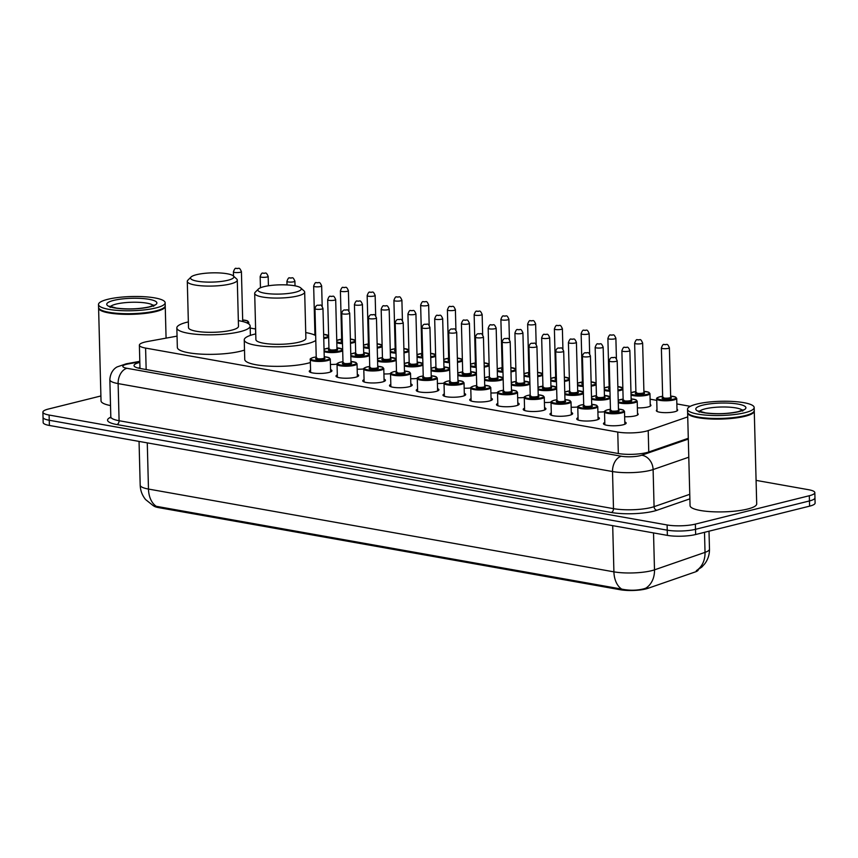 <?xml version="1.0" encoding="UTF-8"?>
<svg xmlns="http://www.w3.org/2000/svg" width="858" height="858" viewBox="0 0 858 858"><rect width="100%" height="100%" fill="white"/><g stroke="black" fill="none" stroke-linecap="round" stroke-linejoin="round"><path stroke-width="1.29" d="M676.994 409.309A10.671 2.274 178.5 0 1 677.681 410.081A10.671 2.274 178.5 0 1 674.742 411.733A10.671 2.274 178.5 0 1 663.084 412.58A10.671 2.274 178.5 0 1 656.349 410.639A10.671 2.274 178.5 0 1 656.992 409.834M650.246 404.558A10.671 2.274 178.5 0 1 650.932 405.33A10.671 2.274 178.5 0 1 647.994 406.982A10.671 2.274 178.5 0 1 637.376 407.872M637.515 413.427A10.671 2.274 178.5 0 1 638.202 414.2A10.671 2.274 178.5 0 1 635.263 415.862A10.671 2.274 178.5 0 1 624.645 416.741M624.785 421.954A11.347 2.413 178.5 0 1 626.168 423.058A11.347 2.413 178.5 0 1 623.037 424.817A11.347 2.413 178.5 0 1 610.639 425.707A11.347 2.413 178.5 0 1 603.474 423.659A11.347 2.413 178.5 0 1 604.793 422.479M598.037 417.202A11.347 2.413 178.5 0 1 599.42 418.307A11.347 2.413 178.5 0 1 596.289 420.066A11.347 2.413 178.5 0 1 583.89 420.956A11.347 2.413 178.5 0 1 576.726 418.897A11.347 2.413 178.5 0 1 578.045 417.717M571.289 412.441A11.347 2.413 178.5 0 1 572.672 413.545A11.347 2.413 178.5 0 1 569.54 415.304A11.347 2.413 178.5 0 1 557.142 416.194A11.347 2.413 178.5 0 1 549.978 414.146A11.347 2.413 178.5 0 1 551.297 412.966M544.54 407.679A11.347 2.413 178.5 0 1 545.924 408.794A11.347 2.413 178.5 0 1 542.792 410.553A11.347 2.413 178.5 0 1 530.394 411.443A11.347 2.413 178.5 0 1 523.23 409.384A11.347 2.413 178.5 0 1 524.549 408.204M517.792 402.928A11.347 2.413 178.5 0 1 519.176 404.032A11.347 2.413 178.5 0 1 516.044 405.791A11.347 2.413 178.5 0 1 503.646 406.681A11.347 2.413 178.5 0 1 496.482 404.633A11.347 2.413 178.5 0 1 497.801 403.453M491.044 398.166A11.347 2.413 178.5 0 1 492.428 399.281A11.347 2.413 178.5 0 1 489.296 401.04A11.347 2.413 178.5 0 1 476.898 401.93A11.347 2.413 178.5 0 1 469.734 399.871A11.347 2.413 178.5 0 1 471.053 398.691M464.307 393.414A11.347 2.413 178.5 0 1 465.68 394.519A11.347 2.413 178.5 0 1 462.548 396.278A11.347 2.413 178.5 0 1 450.15 397.168A11.347 2.413 178.5 0 1 442.996 395.109A11.347 2.413 178.5 0 1 444.305 393.94M437.559 388.653A11.347 2.413 178.5 0 1 438.931 389.757A11.347 2.413 178.5 0 1 435.8 391.516A11.347 2.413 178.5 0 1 423.402 392.406A11.347 2.413 178.5 0 1 416.248 390.358A11.347 2.413 178.5 0 1 417.556 389.178M410.81 383.901A11.347 2.413 178.5 0 1 412.183 385.006A11.347 2.413 178.5 0 1 409.062 386.765A11.347 2.413 178.5 0 1 396.653 387.655A11.347 2.413 178.5 0 1 389.5 385.596A11.347 2.413 178.5 0 1 390.808 384.416M384.062 379.139A11.347 2.413 178.5 0 1 385.435 380.244A11.347 2.413 178.5 0 1 382.314 382.003A11.347 2.413 178.5 0 1 369.905 382.893A11.347 2.413 178.5 0 1 362.752 380.845A11.347 2.413 178.5 0 1 364.06 379.665M357.314 374.378A11.347 2.413 178.5 0 1 358.687 375.493A11.347 2.413 178.5 0 1 355.566 377.252A11.347 2.413 178.5 0 1 343.168 378.142A11.347 2.413 178.5 0 1 336.004 376.083A11.347 2.413 178.5 0 1 337.323 374.903M330.566 369.626A11.347 2.413 178.5 0 1 331.939 370.731A11.347 2.413 178.5 0 1 328.818 372.49A11.347 2.413 178.5 0 1 316.42 373.38A11.347 2.413 178.5 0 1 309.255 371.321A11.347 2.413 178.5 0 1 310.575 370.152M177.048 336.132L147.512 341.516A20.002 4.258 -1.5 0 0 144.895 342.074A20.002 4.258 -1.5 0 0 139.382 345.173A20.002 4.258 -1.5 0 0 145.592 348.08L617.76 432.067A20.002 4.258 -1.5 0 0 648.208 430.577L687.73 416.891M153.539 505.78A17.997 3.84 -1.5 0 0 158.751 507.646L620.313 589.746A17.997 3.84 -1.5 0 0 647.715 588.395L695.248 571.943A17.997 3.84 -1.5 0 0 698.251 569.766M690.293 406.327L676.855 403.936M656.745 400.364L650.107 399.174M255.534 329L250.204 328.046M337.044 364.189A10.671 2.274 178.5 0 1 330.427 364.414M363.792 368.951A10.671 2.274 178.5 0 1 357.175 369.165M390.54 373.702A10.671 2.274 178.5 0 1 383.923 373.927M417.288 378.464A10.671 2.274 178.5 0 1 410.671 378.689M444.036 383.215A10.671 2.274 178.5 0 1 437.419 383.44M470.785 387.977A10.671 2.274 178.5 0 1 464.167 388.202M497.533 392.728A10.671 2.274 178.5 0 1 490.915 392.953M524.281 397.49A10.671 2.274 178.5 0 1 517.664 397.715M551.029 402.252A10.671 2.274 178.5 0 1 544.412 402.466M577.777 407.003A10.671 2.274 178.5 0 1 571.16 407.228M604.525 411.765A10.671 2.274 178.5 0 1 597.908 411.99M156.242 506.306A23.338 15.809 100.1 0 1 148.477 489.06A26.673 5.684 -1.5 0 1 140.197 485.188C140.39 490.594 142.192 495.388 145.603 499.571L153.174 505.619L156.242 506.306L621.664 589.092C629.332 590.679 636.722 590.594 643.843 588.824L645.742 588.202A23.338 18.919 -109.1 0 0 654.493 569.851L705.029 552.37A26.673 5.684 -1.5 0 0 709.48 549.077L709.008 531.199M756.08 480.383L808.611 489.725A20.002 4.258 178.5 0 1 814.832 492.631A20.002 4.258 178.5 0 1 809.319 495.731L695.377 524.109L695.506 529.322A20.002 4.258 178.5 0 1 667.245 530.169L49.249 420.259A20.002 4.258 178.5 0 1 43.039 417.342A20.002 4.258 178.5 0 0 49.249 420.259L667.245 530.169A20.002 4.258 178.5 0 0 695.506 529.322L809.459 500.943L695.506 529.322L695.645 534.523A20.002 4.258 178.5 0 1 667.374 535.381L49.389 425.461A20.002 4.258 178.5 0 1 43.168 422.554L42.9 412.14A20.002 4.258 178.5 0 1 48.413 409.041L100.901 395.967M814.832 492.631L814.961 497.844A20.002 4.258 178.5 0 1 809.459 500.943A20.002 4.258 178.5 0 0 814.961 497.844L815.1 503.056A20.002 4.258 178.5 0 1 809.587 506.156L695.645 534.523M704.504 532.325L705.029 552.37A23.338 18.919 -109.1 0 1 696.331 570.667L701.812 567.084L704.879 563.663C708.032 559.319 709.566 554.461 709.48 549.077M139.833 362.408A20.002 4.258 -1.5 0 0 139.532 362.484A20.002 4.258 -1.5 0 0 134.02 365.583A20.002 4.258 -1.5 0 0 140.24 368.49L618.21 453.507A20.002 4.258 -1.5 0 0 648.648 452.016L688.288 438.299M138.267 368.082A20.002 4.258 178.5 0 1 139.672 367.696A20.002 4.258 178.5 0 1 139.972 367.621M695.377 524.109A20.002 4.258 178.5 0 1 667.106 524.967L49.11 415.047A20.002 4.258 178.5 0 1 42.9 412.14M165.197 306.016A33.333 7.1 178.5 0 1 165.24 306.338A33.333 7.1 178.5 0 1 156.059 311.508A33.333 7.1 178.5 0 1 119.637 314.125A33.333 7.1 178.5 0 1 98.595 308.086A33.333 7.1 178.5 0 1 98.627 307.754M110.521 405.566A33.333 7.1 178.5 0 1 101.029 400.879L98.595 308.086M164.296 307.411A33.001 7.036 178.5 0 1 164.146 307.572A33.001 7.036 178.5 0 1 155.813 311.132A33.001 7.036 178.5 0 1 123.187 313.889A33.001 7.036 178.5 0 1 99.753 309.255A33.001 7.036 178.5 0 1 99.603 309.105M165.154 302.756L165.229 305.684A33.333 7.1 178.5 0 1 164.468 307.25A33.333 7.1 178.5 0 1 156.049 310.853A33.333 7.1 178.5 0 1 123.091 313.631A33.333 7.1 178.5 0 1 99.421 308.955A33.333 7.1 178.5 0 1 98.584 307.432L98.498 304.504A33.333 7.1 178.5 0 1 107.69 299.335A33.333 7.1 178.5 0 1 144.112 296.718A33.333 7.1 178.5 0 1 165.154 302.756A33.333 7.1 178.5 0 1 155.963 307.925A33.333 7.1 178.5 0 1 119.541 310.542A33.333 7.1 178.5 0 1 98.498 304.504M754.225 410.778A33.333 7.1 178.5 0 1 754.268 411.1A33.333 7.1 178.5 0 1 745.087 416.269A33.333 7.1 178.5 0 1 708.665 418.886A33.333 7.1 178.5 0 1 687.623 412.848A33.333 7.1 178.5 0 1 687.644 412.526M754.268 411.1L756.702 503.893A33.333 7.1 178.5 0 1 747.522 509.062A33.333 7.1 178.5 0 1 711.089 511.679A33.333 7.1 178.5 0 1 690.057 505.641L687.623 412.848M753.324 412.183A33.001 7.036 178.5 0 1 753.174 412.344A33.001 7.036 178.5 0 1 744.841 415.905A33.001 7.036 178.5 0 1 712.215 418.65A33.001 7.036 178.5 0 1 688.781 414.028A33.001 7.036 178.5 0 1 688.62 413.878M754.171 407.518L754.257 410.456A33.333 7.1 178.5 0 1 753.496 412.022A33.333 7.1 178.5 0 1 745.066 415.615A33.333 7.1 178.5 0 1 712.119 418.393A33.333 7.1 178.5 0 1 688.448 413.728A33.333 7.1 178.5 0 1 687.601 412.194L687.526 409.266A33.333 7.1 178.5 0 1 696.717 404.097A33.333 7.1 178.5 0 1 733.14 401.48A33.333 7.1 178.5 0 1 754.171 407.518A33.333 7.1 178.5 0 1 744.991 412.687A33.333 7.1 178.5 0 1 708.569 415.304A33.333 7.1 178.5 0 1 687.526 409.266M227.885 280.266A21.665 4.612 178.5 0 1 202.048 281.81A21.665 4.612 178.5 0 1 191.034 277.027A21.665 4.612 178.5 0 1 196.503 274.689A21.665 4.612 178.5 0 1 217.921 272.876A21.665 4.612 178.5 0 1 233.312 275.911A21.665 4.612 178.5 0 1 227.885 280.266M233.312 275.911L236.647 278.936A25 5.33 178.5 0 1 237.28 280.073A25 5.33 178.5 0 1 230.384 283.955A25 5.33 178.5 0 1 203.067 285.918A25 5.33 178.5 0 1 187.291 281.381A25 5.33 178.5 0 1 187.859 280.212L191.034 277.027M187.291 281.381L188.503 327.617A25 5.33 -1.5 0 0 204.279 332.143A25 5.33 -1.5 0 0 231.596 330.18A25 5.33 -1.5 0 0 238.492 326.308L237.28 280.073M238.342 320.602A36.669 7.808 178.5 0 1 250.15 326.008A36.669 7.808 178.5 0 1 240.047 331.692A36.669 7.808 178.5 0 1 199.978 334.566A36.669 7.808 178.5 0 1 176.834 327.928A36.669 7.808 178.5 0 1 186.937 322.243A36.669 7.808 178.5 0 1 188.352 321.911M244.509 350.075A36.669 7.808 178.5 0 1 240.562 351.222A36.669 7.808 178.5 0 1 200.493 354.097A36.669 7.808 178.5 0 1 177.349 347.458L176.834 327.928M295.291 292.256A21.665 4.612 178.5 0 1 269.455 293.801A21.665 4.612 178.5 0 1 258.43 289.007A21.665 4.612 178.5 0 1 263.91 286.669A21.665 4.612 178.5 0 1 285.328 284.867A21.665 4.612 178.5 0 1 300.708 287.902A21.665 4.612 178.5 0 1 295.291 292.256M300.708 287.902L304.043 290.916A25 5.33 178.5 0 1 304.676 292.063A25 5.33 178.5 0 1 297.79 295.935A25 5.33 178.5 0 1 270.474 297.898A25 5.33 178.5 0 1 254.687 293.372A25 5.33 178.5 0 1 255.266 292.192L258.43 289.007M254.687 293.372L255.898 339.607A25 5.33 -1.5 0 0 271.686 344.133A25 5.33 -1.5 0 0 299.002 342.17A25 5.33 -1.5 0 0 305.888 338.299L304.676 292.063M315.798 340.465A36.669 7.808 178.5 0 1 307.454 343.672A36.669 7.808 178.5 0 1 267.385 346.557A36.669 7.808 178.5 0 1 244.24 339.907A36.669 7.808 178.5 0 1 254.343 334.234A36.669 7.808 178.5 0 1 255.748 333.891M310.371 362.548A36.669 7.808 178.5 0 1 307.958 363.213A36.669 7.808 178.5 0 1 267.889 366.087A36.669 7.808 178.5 0 1 244.744 359.448L244.24 339.907M305.738 332.582A36.669 7.808 178.5 0 1 315.669 335.607M647.715 588.395L647.672 586.797M620.313 589.746L620.291 588.781M158.751 507.646L158.73 506.681M146.16 369.551L145.592 348.08M648.766 451.973L648.208 430.577M618.328 453.528L617.76 432.067M621.664 589.092A23.338 15.809 -79.9 0 1 613.91 571.846A26.673 5.684 -1.5 0 0 651.597 570.699A26.673 5.684 -1.5 0 0 654.493 569.851L653.528 532.915M147.276 442.878L148.477 489.06L613.91 571.846L612.698 525.654M667.374 535.381L667.106 524.967M49.389 425.461L49.11 415.047M809.587 506.156L809.319 495.731M139.822 361.808L128.25 363.921A13.331 2.842 -1.5 0 0 126.501 364.285A13.331 2.842 -1.5 0 0 126.973 368.296L621.364 456.231A13.331 2.842 -1.5 0 0 640.207 455.652A13.331 2.842 -1.5 0 0 641.655 455.233L688.309 439.092M688.781 457.207L653.11 469.551A26.673 5.684 178.5 0 1 650.203 470.399A26.673 5.684 178.5 0 1 612.515 471.535L118.125 383.601A26.673 5.684 178.5 0 1 109.845 379.729L110.811 416.849A26.673 5.684 -1.5 0 0 119.09 420.72L613.491 508.655A26.673 5.684 -1.5 0 0 651.179 507.518A26.673 5.684 -1.5 0 0 654.075 506.67L689.757 494.315M689.875 498.852L656.938 510.253A29.998 6.392 178.5 0 1 611.282 512.483L116.881 424.549A3.335 2.263 100.1 0 0 119.09 420.72L118.125 383.601A13.331 9.03 -79.9 0 1 126.973 368.296M656.938 510.253A3.335 2.703 70.9 0 1 654.075 506.67L653.11 469.551A13.331 10.811 -109.1 0 0 641.655 455.233M116.881 424.549A29.998 6.392 178.5 0 1 110.789 417.181M621.364 456.231A13.331 9.03 -79.9 0 0 612.515 471.535L613.491 508.655A3.335 2.263 100.1 0 1 611.282 512.483M128.25 363.921A13.331 7.679 -100.3 0 0 126.201 363.824L139.811 361.336M110.489 306.638A21.74 4.633 178.5 0 1 116.173 304.086A21.74 4.633 178.5 0 1 138.127 302.295A21.74 4.633 178.5 0 1 153.292 305.523M149.989 306.853A25.075 5.341 178.5 0 1 114.554 307.936A25.075 5.341 178.5 0 1 113.674 300.397A25.075 5.341 178.5 0 1 149.11 299.324A25.075 5.341 178.5 0 1 149.989 306.853M699.517 411.4A21.74 4.633 178.5 0 1 705.19 408.848A21.74 4.633 178.5 0 1 727.155 407.057A21.74 4.633 178.5 0 1 742.32 410.285M739.006 411.625A25.075 5.341 178.5 0 1 703.571 412.698A25.075 5.341 178.5 0 1 702.691 405.169A25.075 5.341 178.5 0 1 738.127 404.097A25.075 5.341 178.5 0 1 739.006 411.625M324.227 356.735L329.182 357.722L330.287 359.041A9.996 2.134 178.5 0 1 327.531 360.596A9.996 2.134 178.5 0 1 316.602 361.379A9.996 2.134 178.5 0 1 310.296 359.566L310.628 372.436M316.227 356.96A9.331 1.984 -1.5 0 0 313.513 357.454A9.331 1.984 -1.5 0 0 313.846 360.253A9.331 1.984 -1.5 0 0 327.037 359.856A9.331 1.984 -1.5 0 0 324.227 356.756M324.281 358.043A4.665 0.997 178.5 0 1 323.648 359.255A4.665 0.997 178.5 0 1 317.481 359.523A4.665 0.997 178.5 0 1 316.237 358.258M317.042 358.054L316.259 358.108A4 0.847 -1.5 0 0 318.779 358.837A4 0.847 -1.5 0 0 323.155 358.515A4 0.847 -1.5 0 0 324.26 357.904L324.174 358.076M314.961 308.623C315.572 306.403 316.473 305.255 317.674 305.191C320.656 305.823 320.57 303.089 322.962 308.408A4 0.847 178.5 0 1 321.857 309.03A4 0.847 178.5 0 1 317.481 309.341A4 0.847 178.5 0 1 314.961 308.623L316.259 358.108M319.358 305.341L318.393 305.169L319.358 305.341M350.976 361.497L355.931 362.484L357.035 363.803A9.996 2.134 178.5 0 1 354.279 365.358A9.996 2.134 178.5 0 1 343.35 366.141A9.996 2.134 178.5 0 1 337.044 364.328L337.376 377.188M337.044 364.328C336.411 363.835 337.43 363.127 340.122 362.215L342.975 361.701A9.331 1.984 -1.5 0 0 340.261 362.215A9.331 1.984 -1.5 0 0 340.583 365.015A9.331 1.984 -1.5 0 0 353.775 364.618A9.331 1.984 -1.5 0 0 350.976 361.518M351.029 362.805A4.665 0.997 178.5 0 1 350.396 364.017A4.665 0.997 178.5 0 1 344.219 364.275A4.665 0.997 178.5 0 1 342.986 363.02M343.79 362.805L343.007 362.87A4 0.847 -1.5 0 0 345.527 363.588A4 0.847 -1.5 0 0 349.903 363.277A4 0.847 -1.5 0 0 350.997 362.655L350.922 362.827M341.709 313.374C342.321 311.154 343.221 310.017 344.423 309.952C347.404 310.585 347.318 307.85 349.71 313.17A4 0.847 178.5 0 1 348.605 313.792A4 0.847 178.5 0 1 344.23 314.103A4 0.847 178.5 0 1 341.709 313.374L343.007 362.87M346.106 310.103L345.141 309.931L346.106 310.103M363.792 369.079C363.159 368.586 364.178 367.889 366.87 366.977L369.723 366.463A9.331 1.984 -1.5 0 0 367.01 366.967A9.331 1.984 -1.5 0 0 367.331 369.777A9.331 1.984 -1.5 0 0 380.523 369.369A9.331 1.984 -1.5 0 0 377.724 366.269L382.679 367.235L383.783 368.565A9.996 2.134 178.5 0 1 381.027 370.109A9.996 2.134 178.5 0 1 370.098 370.892A9.996 2.134 178.5 0 1 363.792 369.079L364.124 381.949M377.777 367.567A4.665 0.997 178.5 0 1 377.145 368.768A4.665 0.997 178.5 0 1 370.967 369.037A4.665 0.997 178.5 0 1 369.734 367.771M370.527 367.567L369.755 367.621A4 0.847 -1.5 0 0 372.275 368.35A4 0.847 -1.5 0 0 376.651 368.039A4 0.847 -1.5 0 0 377.745 367.417L377.67 367.589M368.457 318.136C369.069 315.916 369.97 314.768 371.171 314.714C374.152 315.336 374.056 312.612 376.458 317.921A4 0.847 178.5 0 1 375.354 318.543A4 0.847 178.5 0 1 370.978 318.865A4 0.847 178.5 0 1 368.457 318.136L369.755 367.621M372.855 314.865L371.889 314.693L372.855 314.865M396.471 371.235A9.331 1.984 -1.5 0 0 393.758 371.729A9.331 1.984 -1.5 0 0 394.079 374.528A9.331 1.984 -1.5 0 0 407.271 374.131A9.331 1.984 -1.5 0 0 404.472 371.031L409.427 371.997L410.532 373.316A9.996 2.134 178.5 0 1 407.775 374.871A9.996 2.134 178.5 0 1 396.846 375.654A9.996 2.134 178.5 0 1 390.54 373.841L390.873 386.701M404.526 372.318A4.665 0.997 178.5 0 1 403.893 373.53A4.665 0.997 178.5 0 1 397.715 373.798A4.665 0.997 178.5 0 1 396.482 372.533M397.275 372.318L396.503 372.383A4 0.847 -1.5 0 0 399.024 373.101A4 0.847 -1.5 0 0 403.399 372.79A4 0.847 -1.5 0 0 404.493 372.168L404.418 372.351M395.206 322.898C395.817 320.667 396.718 319.53 397.919 319.466C400.901 320.098 400.804 317.363 403.206 322.683A4 0.847 178.5 0 1 402.102 323.305A4 0.847 178.5 0 1 397.726 323.616A4 0.847 178.5 0 1 395.206 322.898L396.503 372.383M399.603 319.616L398.638 319.444L399.603 319.616M431.209 375.772L436.175 376.759L437.28 378.078A9.996 2.134 178.5 0 1 434.523 379.622A9.996 2.134 178.5 0 1 423.595 380.405A9.996 2.134 178.5 0 1 417.288 378.603L417.621 391.462M423.219 375.997A9.331 1.984 -1.5 0 0 420.506 376.48A9.331 1.984 -1.5 0 0 420.828 379.29A9.331 1.984 -1.5 0 0 434.019 378.893A9.331 1.984 -1.5 0 0 431.22 375.783M431.274 377.08A4.665 0.997 178.5 0 1 430.641 378.292A4.665 0.997 178.5 0 1 424.463 378.55A4.665 0.997 178.5 0 1 423.23 377.284M424.024 377.08L423.251 377.145A4 0.847 -1.5 0 0 425.772 377.863A4 0.847 -1.5 0 0 430.148 377.552A4 0.847 -1.5 0 0 431.242 376.93L431.166 377.102M421.954 327.649C422.565 325.429 423.466 324.281 424.667 324.227C427.649 324.85 427.552 322.125 429.944 327.445A4 0.847 178.5 0 1 428.85 328.056A4 0.847 178.5 0 1 424.474 328.378A4 0.847 178.5 0 1 421.954 327.649L423.251 377.145M426.351 324.378L425.386 324.206L426.351 324.378M444.026 383.354C443.393 382.861 444.423 382.153 447.104 381.242L449.967 380.738A9.331 1.984 -1.5 0 0 447.254 381.242A9.331 1.984 -1.5 0 0 447.576 384.041A9.331 1.984 -1.5 0 0 460.767 383.644A9.331 1.984 -1.5 0 0 457.957 380.544L462.923 381.51L464.028 382.829A9.996 2.134 178.5 0 1 461.272 384.384A9.996 2.134 178.5 0 1 450.343 385.167A9.996 2.134 178.5 0 1 444.026 383.354L444.369 396.224M458.022 381.831A4.665 0.997 178.5 0 1 457.389 383.043A4.665 0.997 178.5 0 1 451.211 383.311A4.665 0.997 178.5 0 1 449.978 382.046M450.772 381.842L450 381.896A4 0.847 -1.5 0 0 452.52 382.625A4 0.847 -1.5 0 0 456.896 382.303A4 0.847 -1.5 0 0 457.99 381.692L457.915 381.864M448.702 332.411C449.313 330.18 450.214 329.043 451.405 328.979C454.397 329.611 454.3 326.877 456.692 332.196A4 0.847 178.5 0 1 455.598 332.818A4 0.847 178.5 0 1 451.222 333.129A4 0.847 178.5 0 1 448.702 332.411L450 381.896M453.099 329.129L452.134 328.957L453.099 329.129M470.774 388.116C470.141 387.623 471.171 386.915 473.852 386.003L476.716 385.489A9.331 1.984 -1.5 0 0 474.002 386.003A9.331 1.984 -1.5 0 0 474.324 388.803A9.331 1.984 -1.5 0 0 487.516 388.406A9.331 1.984 -1.5 0 0 484.706 385.296L489.671 386.272L490.776 387.591A9.996 2.134 178.5 0 1 488.02 389.135A9.996 2.134 178.5 0 1 477.091 389.929A9.996 2.134 178.5 0 1 470.774 388.116L471.117 400.976M484.77 386.593A4.665 0.997 178.5 0 1 484.137 387.805A4.665 0.997 178.5 0 1 477.96 388.063A4.665 0.997 178.5 0 1 476.726 386.808M477.52 386.593L476.748 386.658A4 0.847 -1.5 0 0 479.268 387.376A4 0.847 -1.5 0 0 483.633 387.065A4 0.847 -1.5 0 0 484.738 386.443L484.663 386.615M475.45 337.162C476.061 334.942 476.962 333.805 478.153 333.741C481.145 334.363 481.048 331.638 483.44 336.958A4 0.847 178.5 0 1 482.346 337.58A4 0.847 178.5 0 1 477.97 337.891A4 0.847 178.5 0 1 475.45 337.162L476.748 386.658M479.847 333.891L478.882 333.719L479.847 333.891M511.454 390.036L516.419 391.023L517.524 392.353A9.996 2.134 178.5 0 1 514.768 393.897A9.996 2.134 178.5 0 1 503.839 394.68A9.996 2.134 178.5 0 1 497.522 392.867L497.865 405.737M503.464 390.272A9.331 1.984 -1.5 0 0 500.75 390.755A9.331 1.984 -1.5 0 0 501.072 393.565A9.331 1.984 -1.5 0 0 514.264 393.157A9.331 1.984 -1.5 0 0 511.454 390.058M511.518 391.345A4.665 0.997 178.5 0 1 510.885 392.556A4.665 0.997 178.5 0 1 504.708 392.825A4.665 0.997 178.5 0 1 503.464 391.559M504.268 391.355L503.485 391.409A4 0.847 -1.5 0 0 506.016 392.138A4 0.847 -1.5 0 0 510.381 391.827A4 0.847 -1.5 0 0 511.486 391.205L511.411 391.377M502.198 341.924C502.809 339.704 503.71 338.556 504.901 338.492C507.893 339.125 507.797 336.39 510.188 341.709A4 0.847 178.5 0 1 509.094 342.331A4 0.847 178.5 0 1 504.719 342.642A4 0.847 178.5 0 1 502.198 341.924L503.485 391.409M506.595 338.653L505.619 338.481L506.595 338.653M538.202 394.798L543.168 395.785L544.272 397.104A9.996 2.134 178.5 0 1 541.516 398.659A9.996 2.134 178.5 0 1 530.587 399.442A9.996 2.134 178.5 0 1 524.27 397.629L524.613 410.489M524.27 397.629C523.637 397.136 524.667 396.428 527.348 395.517L530.212 395.002A9.331 1.984 -1.5 0 0 527.498 395.517A9.331 1.984 -1.5 0 0 527.82 398.316A9.331 1.984 -1.5 0 0 541.012 397.919A9.331 1.984 -1.5 0 0 538.202 394.819M538.266 396.106A4.665 0.997 178.5 0 1 537.634 397.318A4.665 0.997 178.5 0 1 531.456 397.586A4.665 0.997 178.5 0 1 530.212 396.321M531.016 396.106L530.233 396.171A4 0.847 -1.5 0 0 532.764 396.889A4 0.847 -1.5 0 0 537.129 396.578A4 0.847 -1.5 0 0 538.234 395.956L538.159 396.128M528.946 346.675C529.558 344.455 530.459 343.318 531.649 343.254C534.641 343.886 534.545 341.152 536.936 346.471A4 0.847 178.5 0 1 535.842 347.093A4 0.847 178.5 0 1 531.467 347.404A4 0.847 178.5 0 1 528.946 346.675L530.233 396.171M533.333 343.404L532.368 343.232L533.333 343.404M551.018 402.381C550.386 401.887 551.415 401.19 554.096 400.278L556.949 399.764A9.331 1.984 -1.5 0 0 554.247 400.268A9.331 1.984 -1.5 0 0 554.568 403.078A9.331 1.984 -1.5 0 0 567.76 402.67A9.331 1.984 -1.5 0 0 564.95 399.571L569.916 400.536L571.01 401.866A9.996 2.134 178.5 0 1 568.264 403.41A9.996 2.134 178.5 0 1 557.335 404.193A9.996 2.134 178.5 0 1 551.018 402.381L551.362 415.251M565.014 400.868A4.665 0.997 178.5 0 1 564.382 402.07A4.665 0.997 178.5 0 1 558.204 402.338A4.665 0.997 178.5 0 1 556.96 401.072M557.764 400.868L556.981 400.922A4 0.847 -1.5 0 0 559.513 401.651A4 0.847 -1.5 0 0 563.878 401.34A4 0.847 -1.5 0 0 564.982 400.718L564.907 400.89M555.684 351.437C556.295 349.217 557.207 348.069 558.397 348.016C561.389 348.638 561.293 345.913 563.685 351.222A4 0.847 178.5 0 1 562.58 351.844A4 0.847 178.5 0 1 558.215 352.166A4 0.847 178.5 0 1 555.684 351.437L556.981 400.922M560.081 348.166L559.116 347.994L560.081 348.166M577.766 407.142C577.134 406.649 578.163 405.941 580.845 405.03L583.697 404.526A9.331 1.984 -1.5 0 0 580.984 405.03A9.331 1.984 -1.5 0 0 581.316 407.829A9.331 1.984 -1.5 0 0 594.508 407.432A9.331 1.984 -1.5 0 0 591.698 404.332L596.664 405.298L597.758 406.617A9.996 2.134 178.5 0 1 595.012 408.172A9.996 2.134 178.5 0 1 584.084 408.955A9.996 2.134 178.5 0 1 577.766 407.142L578.11 420.002M591.763 405.62A4.665 0.997 178.5 0 1 591.13 406.831A4.665 0.997 178.5 0 1 584.952 407.1A4.665 0.997 178.5 0 1 583.708 405.834M584.513 405.63L583.73 405.684A4 0.847 -1.5 0 0 586.261 406.413A4 0.847 -1.5 0 0 590.626 406.091A4 0.847 -1.5 0 0 591.73 405.469L591.655 405.652M582.432 356.199C583.043 353.968 583.955 352.831 585.145 352.767C588.138 353.399 588.041 350.665 590.433 355.984A4 0.847 178.5 0 1 589.328 356.606A4 0.847 178.5 0 1 584.963 356.917A4 0.847 178.5 0 1 582.432 356.199L583.73 405.684M586.829 352.917L585.864 352.745L586.829 352.917M618.446 409.073L623.412 410.06L624.506 411.379A9.996 2.134 178.5 0 1 621.76 412.923A9.996 2.134 178.5 0 1 610.832 413.717A9.996 2.134 178.5 0 1 604.515 411.904L604.858 424.764M610.446 409.298A9.331 1.984 -1.5 0 0 607.732 409.781A9.331 1.984 -1.5 0 0 608.065 412.591A9.331 1.984 -1.5 0 0 621.256 412.194A9.331 1.984 -1.5 0 0 618.446 409.084M618.511 410.381A4.665 0.997 178.5 0 1 617.878 411.593A4.665 0.997 178.5 0 1 611.7 411.851A4.665 0.997 178.5 0 1 610.456 410.585M611.261 410.381L610.478 410.446A4 0.847 -1.5 0 0 613.009 411.164A4 0.847 -1.5 0 0 617.374 410.853A4 0.847 -1.5 0 0 618.479 410.231L618.404 410.403M609.18 360.95C609.791 358.73 610.703 357.582 611.893 357.529C614.886 358.151 614.789 355.426 617.181 360.746A4 0.847 178.5 0 1 616.076 361.357A4 0.847 178.5 0 1 611.711 361.679A4 0.847 178.5 0 1 609.18 360.95L610.478 410.446M613.577 357.679L612.612 357.507L613.577 357.679M342.685 350.729A9.996 2.134 178.5 0 1 340.251 351.716A9.996 2.134 178.5 0 1 324.088 351.619M324.034 349.324L328.946 348.069A9.331 1.984 -1.5 0 0 326.233 348.573A9.331 1.984 -1.5 0 0 324.034 349.453M324.067 350.579A9.331 1.984 -1.5 0 0 339.757 350.986A9.331 1.984 -1.5 0 0 336.947 347.876L342.653 349.356M337.012 349.174A4.665 0.997 178.5 0 1 336.379 350.386A4.665 0.997 178.5 0 1 330.201 350.643A4.665 0.997 178.5 0 1 328.957 349.378M336.979 349.024L335.682 299.539A4 0.847 178.5 0 1 334.577 300.15A4 0.847 178.5 0 1 330.212 300.472A4 0.847 178.5 0 1 327.681 299.742L328.979 349.238A4 0.847 -1.5 0 0 331.51 349.957A4 0.847 -1.5 0 0 335.875 349.646A4 0.847 -1.5 0 0 336.979 349.024L336.904 349.195M331.113 296.3L332.078 296.471L331.113 296.3M369.433 355.48A9.996 2.134 178.5 0 1 366.999 356.478A9.996 2.134 178.5 0 1 350.836 356.37M350.783 354.086L355.695 352.831A9.331 1.984 -1.5 0 0 352.981 353.335A9.331 1.984 -1.5 0 0 350.783 354.204M350.815 355.33A9.331 1.984 -1.5 0 0 366.505 355.738A9.331 1.984 -1.5 0 0 363.695 352.638L369.401 354.118M363.76 353.925A4.665 0.997 178.5 0 1 363.127 355.137A4.665 0.997 178.5 0 1 356.949 355.405A4.665 0.997 178.5 0 1 355.705 354.139M363.728 353.786L362.43 304.29A4 0.847 178.5 0 1 361.325 304.912A4 0.847 178.5 0 1 356.96 305.223A4 0.847 178.5 0 1 354.429 304.504L355.727 353.989A4 0.847 -1.5 0 0 358.258 354.719A4 0.847 -1.5 0 0 362.623 354.397A4 0.847 -1.5 0 0 363.728 353.786L363.653 353.957M357.861 301.051L358.826 301.222L357.861 301.051M396.181 360.242A9.996 2.134 178.5 0 1 393.747 361.229A9.996 2.134 178.5 0 1 377.584 361.132M382.443 357.604A9.331 1.984 -1.5 0 0 379.729 358.097A9.331 1.984 -1.5 0 0 377.531 358.966M377.563 360.092A9.331 1.984 -1.5 0 0 393.254 360.499A9.331 1.984 -1.5 0 0 390.444 357.389M390.497 358.687A4.665 0.997 178.5 0 1 389.875 359.899A4.665 0.997 178.5 0 1 383.698 360.156A4.665 0.997 178.5 0 1 382.454 358.901M390.476 358.537L389.178 309.052A4 0.847 178.5 0 1 388.073 309.674A4 0.847 178.5 0 1 383.708 309.985A4 0.847 178.5 0 1 381.177 309.255L382.475 358.751A4 0.847 -1.5 0 0 384.995 359.47A4 0.847 -1.5 0 0 389.371 359.159A4 0.847 -1.5 0 0 390.476 358.537L390.401 358.708M384.609 305.813L385.574 305.984L384.609 305.813M422.93 365.004A9.996 2.134 178.5 0 1 420.495 365.991A9.996 2.134 178.5 0 1 404.332 365.883M404.268 363.599L409.191 362.344A9.331 1.984 -1.5 0 0 406.478 362.848A9.331 1.984 -1.5 0 0 404.279 363.728M404.3 364.854A9.331 1.984 -1.5 0 0 420.002 365.251A9.331 1.984 -1.5 0 0 417.192 362.151L422.897 363.631M417.245 363.438A4.665 0.997 178.5 0 1 416.623 364.65A4.665 0.997 178.5 0 1 410.446 364.918A4.665 0.997 178.5 0 1 409.202 363.653M417.224 363.299L415.926 313.803A4 0.847 178.5 0 1 414.822 314.425A4 0.847 178.5 0 1 410.456 314.736A4 0.847 178.5 0 1 407.925 314.017L409.223 363.502A4 0.847 -1.5 0 0 411.743 364.232A4 0.847 -1.5 0 0 416.119 363.921A4 0.847 -1.5 0 0 417.224 363.299L417.149 363.47M411.357 310.575L412.323 310.746L411.357 310.575M449.678 369.755A9.996 2.134 178.5 0 1 447.243 370.753A9.996 2.134 178.5 0 1 431.081 370.645M431.016 368.35L435.939 367.095A9.331 1.984 -1.5 0 0 433.226 367.61A9.331 1.984 -1.5 0 0 431.027 368.479M431.048 369.605A9.331 1.984 -1.5 0 0 446.75 370.012A9.331 1.984 -1.5 0 0 443.94 366.913L449.646 368.382M443.994 368.2A4.665 0.997 178.5 0 1 443.371 369.412A4.665 0.997 178.5 0 1 437.194 369.68A4.665 0.997 178.5 0 1 435.95 368.414M443.972 368.05L442.674 318.565A4 0.847 178.5 0 1 441.57 319.187A4 0.847 178.5 0 1 437.205 319.498A4 0.847 178.5 0 1 434.674 318.768L435.971 368.264A4 0.847 -1.5 0 0 438.492 368.983A4 0.847 -1.5 0 0 442.867 368.672A4 0.847 -1.5 0 0 443.972 368.05L443.886 368.221M438.106 315.326L439.071 315.497L438.106 315.326M476.426 374.517A9.996 2.134 178.5 0 1 473.991 375.504A9.996 2.134 178.5 0 1 457.829 375.396M462.687 371.879A9.331 1.984 -1.5 0 0 459.974 372.361A9.331 1.984 -1.5 0 0 457.775 373.241M457.797 374.367A9.331 1.984 -1.5 0 0 473.498 374.764A9.331 1.984 -1.5 0 0 470.688 371.664M470.742 372.962A4.665 0.997 178.5 0 1 470.109 374.163A4.665 0.997 178.5 0 1 463.942 374.431A4.665 0.997 178.5 0 1 462.698 373.166M470.72 372.812L469.423 323.316A4 0.847 178.5 0 1 468.318 323.938A4 0.847 178.5 0 1 463.942 324.26A4 0.847 178.5 0 1 461.422 323.53L462.719 373.016A4 0.847 -1.5 0 0 465.24 373.745A4 0.847 -1.5 0 0 469.616 373.434A4 0.847 -1.5 0 0 470.72 372.812L470.634 372.983M464.854 320.088L465.819 320.259L464.854 320.088M503.174 379.268A9.996 2.134 178.5 0 1 500.74 380.266A9.996 2.134 178.5 0 1 484.577 380.158M484.513 377.863L489.435 376.619A9.331 1.984 -1.5 0 0 486.722 377.123A9.331 1.984 -1.5 0 0 484.523 377.992M484.545 379.118A9.331 1.984 -1.5 0 0 500.246 379.526A9.331 1.984 -1.5 0 0 497.436 376.426M497.49 377.713A4.665 0.997 178.5 0 1 496.857 378.925A4.665 0.997 178.5 0 1 490.69 379.193A4.665 0.997 178.5 0 1 489.446 377.928M497.468 377.563L496.171 328.078A4 0.847 178.5 0 1 495.066 328.7A4 0.847 178.5 0 1 490.69 329.011A4 0.847 178.5 0 1 488.17 328.292L489.468 377.777A4 0.847 -1.5 0 0 491.988 378.507A4 0.847 -1.5 0 0 496.364 378.185A4 0.847 -1.5 0 0 497.468 377.563L497.383 377.745M491.602 324.839L492.567 325.01L491.602 324.839M529.922 384.03A9.996 2.134 178.5 0 1 527.488 385.017A9.996 2.134 178.5 0 1 511.325 384.92M511.261 382.625L516.184 381.37A9.331 1.984 -1.5 0 0 513.47 381.874A9.331 1.984 -1.5 0 0 511.271 382.754M511.293 383.88A9.331 1.984 -1.5 0 0 526.984 384.287A9.331 1.984 -1.5 0 0 524.184 381.177L529.879 382.657M524.238 382.475A4.665 0.997 178.5 0 1 523.605 383.687A4.665 0.997 178.5 0 1 517.428 383.944A4.665 0.997 178.5 0 1 516.194 382.679M524.206 382.325L522.919 332.84A4 0.847 178.5 0 1 521.814 333.451A4 0.847 178.5 0 1 517.438 333.773A4 0.847 178.5 0 1 514.918 333.043L516.216 382.539A4 0.847 -1.5 0 0 518.736 383.258A4 0.847 -1.5 0 0 523.112 382.947A4 0.847 -1.5 0 0 524.206 382.325L524.131 382.496M518.35 329.601L519.315 329.772L518.35 329.601M556.67 388.781A9.996 2.134 178.5 0 1 554.236 389.779A9.996 2.134 178.5 0 1 538.073 389.671M538.009 387.387L542.932 386.132A9.331 1.984 -1.5 0 0 540.218 386.636A9.331 1.984 -1.5 0 0 538.009 387.505M538.041 388.631A9.331 1.984 -1.5 0 0 553.732 389.039A9.331 1.984 -1.5 0 0 550.933 385.939L556.628 387.419M550.986 387.226A4.665 0.997 178.5 0 1 550.353 388.438A4.665 0.997 178.5 0 1 544.176 388.706A4.665 0.997 178.5 0 1 542.942 387.441M550.954 387.087L549.667 337.591A4 0.847 178.5 0 1 548.562 338.213A4 0.847 178.5 0 1 544.187 338.524A4 0.847 178.5 0 1 541.666 337.805L542.964 387.29A4 0.847 -1.5 0 0 545.484 388.02A4 0.847 -1.5 0 0 549.86 387.698A4 0.847 -1.5 0 0 550.954 387.087L550.879 387.258M545.098 334.352L546.063 334.523L545.098 334.352M583.419 393.543A9.996 2.134 178.5 0 1 580.984 394.541A9.996 2.134 178.5 0 1 564.821 394.433M569.68 390.905A9.331 1.984 -1.5 0 0 566.966 391.398A9.331 1.984 -1.5 0 0 564.757 392.267M564.789 393.393A9.331 1.984 -1.5 0 0 580.48 393.801A9.331 1.984 -1.5 0 0 577.681 390.69M577.734 391.988A4.665 0.997 178.5 0 1 577.102 393.2A4.665 0.997 178.5 0 1 570.924 393.457A4.665 0.997 178.5 0 1 569.691 392.203M577.702 391.838L576.415 342.353A4 0.847 178.5 0 1 575.31 342.975A4 0.847 178.5 0 1 570.935 343.286A4 0.847 178.5 0 1 568.414 342.556L569.712 392.052A4 0.847 -1.5 0 0 572.232 392.771A4 0.847 -1.5 0 0 576.608 392.46A4 0.847 -1.5 0 0 577.702 391.838L577.627 392.009M571.846 339.114L572.812 339.285L571.846 339.114M610.167 398.305A9.996 2.134 178.5 0 1 607.732 399.292A9.996 2.134 178.5 0 1 591.57 399.185M591.505 396.9L596.428 395.645A9.331 1.984 -1.5 0 0 593.715 396.149A9.331 1.984 -1.5 0 0 591.505 397.029M591.537 398.155A9.331 1.984 -1.5 0 0 607.228 398.552A9.331 1.984 -1.5 0 0 604.429 395.452L610.124 396.932M604.482 396.75A4.665 0.997 178.5 0 1 603.85 397.951A4.665 0.997 178.5 0 1 597.672 398.219A4.665 0.997 178.5 0 1 596.439 396.954M604.45 396.6L603.153 347.104A4 0.847 178.5 0 1 602.059 347.726A4 0.847 178.5 0 1 597.683 348.037A4 0.847 178.5 0 1 595.162 347.318L596.46 396.804A4 0.847 -1.5 0 0 598.981 397.533A4 0.847 -1.5 0 0 603.356 397.222A4 0.847 -1.5 0 0 604.45 396.6L604.375 396.771M598.594 343.876L599.56 344.047L598.594 343.876M637.558 415.015L637.204 401.201A9.996 2.134 178.5 0 1 634.448 402.745A9.996 2.134 178.5 0 1 618.275 402.649M623.144 399.12A9.331 1.984 -1.5 0 0 620.431 399.603A9.331 1.984 -1.5 0 0 618.221 400.482M618.253 401.608A9.331 1.984 -1.5 0 0 633.944 402.016A9.331 1.984 -1.5 0 0 631.134 398.906M631.198 400.203A4.665 0.997 178.5 0 1 630.566 401.405A4.665 0.997 178.5 0 1 624.388 401.673A4.665 0.997 178.5 0 1 623.144 400.407M631.166 400.053L629.869 350.568A4 0.847 178.5 0 1 628.764 351.179A4 0.847 178.5 0 1 624.399 351.501A4 0.847 178.5 0 1 621.878 350.772L623.165 400.257A4 0.847 -1.5 0 0 625.697 400.986A4 0.847 -1.5 0 0 630.062 400.675A4 0.847 -1.5 0 0 631.166 400.053L631.091 400.225M625.3 347.329L626.265 347.501L625.3 347.329M242.739 321.267A4.665 0.997 178.5 0 1 243.382 321.696M240.315 272.243A4 0.847 178.5 0 1 235.939 272.565A4 0.847 178.5 0 1 233.419 271.836C234.459 268.94 235.371 267.803 236.132 268.415C239.114 269.037 239.017 266.312 241.42 271.632A4 0.847 178.5 0 1 240.315 272.243M236.851 268.393L237.816 268.565L236.851 268.393M248.788 323.97L248.745 322.265A9.996 2.134 178.5 0 1 247.651 323.273M246.557 322.758A9.331 1.984 -1.5 0 0 242.685 319.97L247.64 320.946L248.745 322.265M255.598 327.82A9.996 2.134 178.5 0 1 255.502 327.541L255.577 327.113M267.063 277.005A4 0.847 178.5 0 1 262.687 277.316A4 0.847 178.5 0 1 260.167 276.598C261.207 273.702 262.119 272.565 262.88 273.166C265.862 273.799 265.766 271.064 268.168 276.383A4 0.847 178.5 0 1 267.063 277.005M263.599 273.144L264.564 273.316L263.599 273.144M293.811 281.767A4 0.847 178.5 0 1 289.436 282.078A4 0.847 178.5 0 1 286.915 281.349C287.956 278.464 288.867 277.316 289.629 277.928C292.61 278.55 292.514 275.826 294.905 281.145A4 0.847 178.5 0 1 293.811 281.767M290.347 277.906L291.312 278.078L290.347 277.906M328.668 337.097A9.996 2.134 178.5 0 1 326.233 338.084A9.996 2.134 178.5 0 1 323.745 338.556M323.723 337.741A9.331 1.984 -1.5 0 0 325.729 337.344A9.331 1.984 -1.5 0 0 323.638 334.309L328.625 335.725M320.56 286.518A4 0.847 178.5 0 1 316.184 286.829A4 0.847 178.5 0 1 313.663 286.111C314.704 283.215 315.605 282.078 316.366 282.679C319.358 283.312 319.262 280.577 321.653 285.896A4 0.847 178.5 0 1 320.56 286.518M317.095 282.668L318.061 282.84L317.095 282.668M313.642 334.62L314.929 334.438A9.331 1.984 -1.5 0 0 313.685 334.641M355.405 341.849A9.996 2.134 178.5 0 1 352.981 342.846A9.996 2.134 178.5 0 1 350.493 343.307M342.503 343.65A9.996 2.134 178.5 0 1 336.819 342.739M341.677 339.21A9.331 1.984 -1.5 0 0 338.964 339.704A9.331 1.984 -1.5 0 0 336.754 340.572M336.786 341.699A9.331 1.984 -1.5 0 0 342.481 342.846M350.472 342.492A9.331 1.984 -1.5 0 0 352.477 342.106A9.331 1.984 -1.5 0 0 350.386 339.06M347.308 291.28A4 0.847 178.5 0 1 342.932 291.591A4 0.847 178.5 0 1 340.411 290.862C341.452 287.977 342.353 286.829 343.114 287.441C346.106 288.074 346.01 285.339 348.402 290.658A4 0.847 178.5 0 1 347.308 291.28M343.844 287.419L344.809 287.591L343.844 287.419M340.411 290.862L341.699 340.358A4 0.847 -1.5 0 0 342.428 340.819M342.449 341.699A4.665 0.997 178.5 0 1 341.688 340.508M382.153 346.611A9.996 2.134 178.5 0 1 379.729 347.597A9.996 2.134 178.5 0 1 377.241 348.069M369.251 348.412A9.996 2.134 178.5 0 1 363.556 347.49M363.502 345.206L368.425 343.951A9.331 1.984 -1.5 0 0 365.712 344.455A9.331 1.984 -1.5 0 0 363.502 345.334M363.535 346.46A9.331 1.984 -1.5 0 0 369.23 347.608M377.22 347.254A9.331 1.984 -1.5 0 0 379.225 346.857A9.331 1.984 -1.5 0 0 377.134 343.822M374.056 296.031A4 0.847 178.5 0 1 369.68 296.353A4 0.847 178.5 0 1 367.16 295.624C368.2 292.728 369.101 291.591 369.862 292.203C372.855 292.825 372.758 290.101 375.15 295.409A4 0.847 178.5 0 1 374.056 296.031M370.581 292.181L371.557 292.353L370.581 292.181M367.16 295.624L368.447 345.109A4 0.847 -1.5 0 0 369.176 345.581M369.197 346.45A4.665 0.997 178.5 0 1 368.425 345.259M408.901 351.362A9.996 2.134 178.5 0 1 406.478 352.359A9.996 2.134 178.5 0 1 403.989 352.82M395.999 353.164A9.996 2.134 178.5 0 1 390.304 352.252M390.251 349.957L395.173 348.713A9.331 1.984 -1.5 0 0 392.46 349.217A9.331 1.984 -1.5 0 0 390.251 350.085M390.283 351.212A9.331 1.984 -1.5 0 0 395.978 352.359M403.968 352.005A9.331 1.984 -1.5 0 0 405.973 351.619A9.331 1.984 -1.5 0 0 403.882 348.573L408.869 350M400.804 300.793A4 0.847 178.5 0 1 396.428 301.104A4 0.847 178.5 0 1 393.908 300.386C394.948 297.49 395.849 296.342 396.611 296.954C399.603 297.587 399.506 294.852 401.898 300.171A4 0.847 178.5 0 1 400.804 300.793M397.329 296.932L398.294 297.104L397.329 296.932M393.908 300.386L395.195 349.871A4 0.847 -1.5 0 0 395.924 350.332M395.946 351.212A4.665 0.997 178.5 0 1 395.173 350.021M435.649 356.124A9.996 2.134 178.5 0 1 433.226 357.11A9.996 2.134 178.5 0 1 430.737 357.582M422.747 357.925A9.996 2.134 178.5 0 1 417.052 357.014M421.921 353.485A9.331 1.984 -1.5 0 0 419.208 353.968A9.331 1.984 -1.5 0 0 416.999 354.847M417.031 355.973A9.331 1.984 -1.5 0 0 422.726 357.121M430.716 356.767A9.331 1.984 -1.5 0 0 432.722 356.381A9.331 1.984 -1.5 0 0 430.63 353.335L435.617 354.751M427.541 305.545A4 0.847 178.5 0 1 423.176 305.866A4 0.847 178.5 0 1 420.645 305.137C421.696 302.252 422.597 301.104 423.359 301.716C426.351 302.338 426.254 299.614 428.646 304.933A4 0.847 178.5 0 1 427.541 305.545M424.077 301.694L425.042 301.866L424.077 301.694M420.645 305.137L421.943 354.633A4 0.847 -1.5 0 0 422.672 355.094M422.694 355.963A4.665 0.997 178.5 0 1 421.921 354.772M462.398 360.875A9.996 2.134 178.5 0 1 459.974 361.872A9.996 2.134 178.5 0 1 457.486 362.333M449.495 362.677A9.996 2.134 178.5 0 1 443.8 361.765M443.747 359.481L448.659 358.226A9.331 1.984 -1.5 0 0 445.946 358.73A9.331 1.984 -1.5 0 0 443.747 359.599M443.779 360.725A9.331 1.984 -1.5 0 0 449.474 361.883M457.464 361.529A9.331 1.984 -1.5 0 0 459.47 361.132A9.331 1.984 -1.5 0 0 457.378 358.097M454.29 310.306A4 0.847 178.5 0 1 449.924 310.617A4 0.847 178.5 0 1 447.393 309.899C448.444 307.003 449.345 305.866 450.107 306.467C453.099 307.1 453.003 304.365 455.394 309.684A4 0.847 178.5 0 1 454.29 310.306M450.825 306.445L451.791 306.617L450.825 306.445M447.393 309.899L448.691 359.384A4 0.847 -1.5 0 0 449.42 359.856M449.442 360.725A4.665 0.997 178.5 0 1 448.67 359.534M489.146 365.637A9.996 2.134 178.5 0 1 486.711 366.634A9.996 2.134 178.5 0 1 484.234 367.095M476.244 367.439A9.996 2.134 178.5 0 1 470.549 366.527M470.495 364.232L475.407 362.977A9.331 1.984 -1.5 0 0 472.694 363.492A9.331 1.984 -1.5 0 0 470.495 364.36M470.527 365.487A9.331 1.984 -1.5 0 0 476.222 366.634M484.212 366.28A9.331 1.984 -1.5 0 0 486.218 365.894A9.331 1.984 -1.5 0 0 484.126 362.848L489.114 364.264M481.038 315.068A4 0.847 178.5 0 1 476.673 315.379A4 0.847 178.5 0 1 474.142 314.65C475.193 311.765 476.093 310.617 476.855 311.229C479.847 311.851 479.751 309.127 482.142 314.446A4 0.847 178.5 0 1 481.038 315.068M477.574 311.207L478.539 311.379L477.574 311.207M474.142 314.65L475.439 364.146A4 0.847 -1.5 0 0 476.169 364.607M476.19 365.476A4.665 0.997 178.5 0 1 475.418 364.296M515.894 370.399A9.996 2.134 178.5 0 1 513.459 371.385A9.996 2.134 178.5 0 1 510.982 371.857M502.992 372.2A9.996 2.134 178.5 0 1 497.297 371.278M497.243 368.994L502.155 367.739A9.331 1.984 -1.5 0 0 499.442 368.243A9.331 1.984 -1.5 0 0 497.243 369.122M497.275 370.248A9.331 1.984 -1.5 0 0 502.97 371.396M510.96 371.042A9.331 1.984 -1.5 0 0 512.966 370.645A9.331 1.984 -1.5 0 0 510.875 367.61L515.862 369.026M507.786 319.82A4 0.847 178.5 0 1 503.421 320.131A4 0.847 178.5 0 1 500.89 319.412C501.941 316.516 502.842 315.379 503.603 315.991C506.585 316.613 506.499 313.889 508.891 319.197A4 0.847 178.5 0 1 507.786 319.82M504.322 315.969L505.287 316.141L504.322 315.969M500.89 319.412L502.187 368.897A4 0.847 -1.5 0 0 502.917 369.369M502.938 370.238A4.665 0.997 178.5 0 1 502.166 369.047M542.642 375.15A9.996 2.134 178.5 0 1 540.208 376.147A9.996 2.134 178.5 0 1 537.73 376.608M529.729 376.952A9.996 2.134 178.5 0 1 524.045 376.04M528.903 372.511A9.331 1.984 -1.5 0 0 526.19 373.005A9.331 1.984 -1.5 0 0 523.991 373.874M524.024 375A9.331 1.984 -1.5 0 0 529.718 376.147M537.709 375.793A9.331 1.984 -1.5 0 0 539.714 375.407A9.331 1.984 -1.5 0 0 537.612 372.361M534.534 324.581A4 0.847 178.5 0 1 530.169 324.892A4 0.847 178.5 0 1 527.638 324.163C528.689 321.278 529.59 320.131 530.351 320.742C533.333 321.375 533.247 318.64 535.639 323.959A4 0.847 178.5 0 1 534.534 324.581M531.07 320.72L532.035 320.892L531.07 320.72M527.638 324.163L528.936 373.659A4 0.847 -1.5 0 0 529.665 374.12M529.686 375A4.665 0.997 178.5 0 1 528.914 373.809M569.39 379.912A9.996 2.134 178.5 0 1 566.956 380.898A9.996 2.134 178.5 0 1 564.478 381.37M556.477 381.713A9.996 2.134 178.5 0 1 550.793 380.802M550.729 378.507L555.652 377.252A9.331 1.984 -1.5 0 0 552.938 377.756A9.331 1.984 -1.5 0 0 550.739 378.635M550.772 379.762A9.331 1.984 -1.5 0 0 556.456 380.909M564.457 380.555A9.331 1.984 -1.5 0 0 566.462 380.169A9.331 1.984 -1.5 0 0 564.36 377.123M561.282 329.333A4 0.847 178.5 0 1 556.917 329.654A4 0.847 178.5 0 1 554.386 328.925C555.437 326.029 556.338 324.892 557.099 325.504C560.081 326.126 559.995 323.402 562.387 328.721A4 0.847 178.5 0 1 561.282 329.333M557.818 325.482L558.783 325.654L557.818 325.482M554.386 328.925L555.684 378.41A4 0.847 -1.5 0 0 556.413 378.882M556.434 379.751A4.665 0.997 178.5 0 1 555.662 378.56M596.138 384.663A9.996 2.134 178.5 0 1 593.704 385.66A9.996 2.134 178.5 0 1 591.226 386.121M583.226 386.465A9.996 2.134 178.5 0 1 577.541 385.553M577.477 383.258L582.4 382.014A9.331 1.984 -1.5 0 0 579.686 382.518A9.331 1.984 -1.5 0 0 577.488 383.387M577.509 384.513A9.331 1.984 -1.5 0 0 583.204 385.66M591.205 385.306A9.331 1.984 -1.5 0 0 593.21 384.92A9.331 1.984 -1.5 0 0 591.108 381.885L596.106 383.301M588.03 334.094A4 0.847 178.5 0 1 583.665 334.406A4 0.847 178.5 0 1 581.134 333.687C582.185 330.791 583.086 329.654 583.848 330.255C586.829 330.888 586.743 328.153 589.135 333.472A4 0.847 178.5 0 1 588.03 334.094M584.566 330.233L585.531 330.405L584.566 330.233M581.134 333.687L582.432 383.172A4 0.847 -1.5 0 0 583.15 383.644M583.183 384.513A4.665 0.997 178.5 0 1 582.41 383.322M622.887 389.425A9.996 2.134 178.5 0 1 620.452 390.411A9.996 2.134 178.5 0 1 617.975 390.883M609.974 391.227A9.996 2.134 178.5 0 1 604.289 390.315M609.148 386.786A9.331 1.984 -1.5 0 0 606.434 387.269A9.331 1.984 -1.5 0 0 604.236 388.148M604.257 389.275A9.331 1.984 -1.5 0 0 609.952 390.422M617.953 390.068A9.331 1.984 -1.5 0 0 619.959 389.682A9.331 1.984 -1.5 0 0 617.857 386.636L622.854 388.052M614.778 338.856A4 0.847 178.5 0 1 610.413 339.167A4 0.847 178.5 0 1 607.882 338.438C608.933 335.553 609.834 334.406 610.596 335.017C613.577 335.639 613.491 332.915 615.883 338.234A4 0.847 178.5 0 1 614.778 338.856M611.314 334.995L612.28 335.167L611.314 334.995M607.882 338.438L609.18 387.934A4 0.847 -1.5 0 0 609.899 388.395M609.931 389.264A4.665 0.997 178.5 0 1 609.159 388.084M650.289 406.134L649.956 393.618A9.996 2.134 178.5 0 1 647.2 395.173A9.996 2.134 178.5 0 1 631.038 395.066M630.973 392.782L635.896 391.527A9.331 1.984 -1.5 0 0 633.183 392.031A9.331 1.984 -1.5 0 0 630.984 392.9M631.005 394.036A9.331 1.984 -1.5 0 0 646.707 394.433A9.331 1.984 -1.5 0 0 643.897 391.334M643.95 392.621A4.665 0.997 178.5 0 1 643.318 393.833A4.665 0.997 178.5 0 1 637.151 394.101A4.665 0.997 178.5 0 1 635.907 392.835M643.929 392.481L642.631 342.986A4 0.847 178.5 0 1 641.527 343.608A4 0.847 178.5 0 1 637.151 343.919A4 0.847 178.5 0 1 634.63 343.2L635.928 392.685A4 0.847 -1.5 0 0 638.449 393.414A4 0.847 -1.5 0 0 642.824 393.093A4 0.847 -1.5 0 0 643.929 392.481L643.843 392.653M638.062 339.747L639.028 339.918L638.062 339.747M673.948 399.935A9.996 2.134 178.5 0 1 663.02 400.718A9.996 2.134 178.5 0 1 656.713 398.906C656.145 398.294 657.164 397.586 659.791 396.793L662.644 396.278A9.331 1.984 -1.5 0 0 659.931 396.793A9.331 1.984 -1.5 0 0 660.252 399.592A9.331 1.984 -1.5 0 0 673.444 399.195A9.331 1.984 -1.5 0 0 670.645 396.096L675.6 397.061L676.705 398.38A9.996 2.134 178.5 0 1 673.948 399.935M670.699 397.383A4.665 0.997 178.5 0 1 670.066 398.595A4.665 0.997 178.5 0 1 663.899 398.852A4.665 0.997 178.5 0 1 662.655 397.597M670.677 397.233L669.379 347.747A4 0.847 178.5 0 1 668.275 348.369A4 0.847 178.5 0 1 663.899 348.68A4 0.847 178.5 0 1 661.379 347.951L662.676 397.447A4 0.847 -1.5 0 0 665.197 398.166A4 0.847 -1.5 0 0 669.572 397.855A4 0.847 -1.5 0 0 670.677 397.233L670.591 397.404M664.811 344.508L665.776 344.68L664.811 344.508M139.993 368.447L139.382 345.173M140.197 485.188L139.05 441.409M126.201 363.824L117.171 366.902C116.452 367.235 110.435 370.345 109.845 379.729M111.025 417.514L110.521 417.878L110.811 416.849M110.178 307.454L109.717 306.22L116.474 308.108C127.981 309.491 138.91 309.073 149.26 306.874L154.043 305.051L153.646 306.317M165.24 306.338L166.077 338.127M699.206 412.215L698.744 410.982L705.49 412.88C717.009 414.253 727.938 413.846 738.288 411.647L743.071 409.824L742.674 411.079M316.227 356.949L313.374 357.454C310.682 358.365 309.663 359.073 310.296 359.566M322.962 308.408L324.26 357.904M330.287 359.041L330.62 371.911M349.71 313.17L350.997 362.655M357.035 363.803L357.368 376.662M376.458 317.921L377.745 367.417M383.783 368.565L384.116 381.424M396.471 371.214L393.608 371.729C390.926 372.64 389.897 373.348 390.54 373.841M403.206 322.683L404.493 372.168M410.532 373.316L410.864 386.186M423.219 375.976L420.356 376.49C417.674 377.402 416.645 378.099 417.288 378.603M429.944 327.445L431.242 376.93M437.28 378.078L437.612 390.937M456.692 332.196L457.99 381.692M464.028 382.829L464.36 395.699M483.44 336.958L484.738 386.443M490.776 387.591L491.108 400.45M503.464 390.251L500.6 390.765C497.919 391.666 496.889 392.374 497.522 392.867M510.188 341.709L511.486 391.205M517.524 392.353L517.857 405.212M536.936 346.471L538.234 395.956M544.272 397.104L544.605 409.963M563.685 351.222L564.982 400.718M571.01 401.866L571.353 414.725M590.433 355.984L591.73 405.469M597.758 406.617L598.101 419.487M610.446 409.277L607.593 409.792C604.911 410.703 603.882 411.4 604.515 411.904M617.181 360.746L618.479 410.231M624.506 411.379L624.849 424.238M327.681 299.742C328.732 296.847 329.633 295.71 330.394 296.321C333.376 296.943 333.29 294.219 335.682 299.539M329.762 349.174L328.979 349.238M354.429 304.504C355.48 301.608 356.381 300.472 357.142 301.072C360.124 301.705 360.038 298.97 362.43 304.29M356.51 353.936L355.727 353.989M377.52 358.837L382.443 357.582M381.177 309.255C382.228 306.37 383.129 305.223 383.891 305.834C386.872 306.456 386.786 303.732 389.178 309.052M383.258 358.687L382.475 358.751M396.149 358.869L390.444 357.378M407.925 314.017C408.976 311.122 409.877 309.985 410.639 310.585C413.62 311.218 413.535 308.483 415.926 313.803M410.006 363.449L409.223 363.502M434.674 318.768C435.725 315.883 436.625 314.736 437.387 315.347C440.369 315.98 440.283 313.245 442.674 318.565M436.754 368.2L435.971 368.264M457.764 373.112L462.687 371.857M461.422 323.53C462.473 320.635 463.374 319.498 464.135 320.109C467.117 320.731 467.031 318.007 469.423 323.316M463.502 372.962L462.719 373.016M476.394 373.144L470.688 371.643M488.17 328.292C489.21 325.397 490.122 324.249 490.883 324.86C493.865 325.493 493.779 322.758 496.171 328.078M490.25 377.724L489.468 377.777M503.131 377.906L497.436 376.405M514.918 333.043C515.958 330.158 516.87 329.011 517.631 329.622C520.613 330.244 520.527 327.52 522.919 332.84M516.999 382.475L516.216 382.539M541.666 337.805C542.706 334.91 543.618 333.773 544.38 334.373C547.361 335.006 547.265 332.271 549.667 337.591M543.736 387.237L542.964 387.29M564.757 392.138L569.68 390.883M568.414 342.556C569.455 339.671 570.366 338.524 571.128 339.135C574.109 339.757 574.013 337.033 576.415 342.353M570.484 391.988L569.712 392.052M583.376 392.17L577.681 390.68M595.162 347.318C596.203 344.423 597.104 343.286 597.865 343.897C600.857 344.519 600.761 341.795 603.153 347.104M597.232 396.75L596.46 396.804M618.221 400.354L623.144 399.099M621.878 350.772C622.919 347.876 623.82 346.739 624.581 347.351C627.573 347.973 627.477 345.248 629.869 350.568M623.948 400.203L623.165 400.257M637.204 401.201L636.1 399.871L631.134 398.884M233.419 271.836L233.526 276.115M241.42 271.632L242.707 321.117M260.167 276.598L260.457 287.784M255.502 327.541L255.663 333.912M268.168 276.383L268.415 285.789M286.915 281.349L287.012 284.942M294.905 281.145L295.034 285.843M313.663 286.111L314.95 335.21M321.653 285.896L322.19 306.36M336.754 340.444L341.677 339.189M348.402 290.658L348.938 311.122M342.481 340.294L341.699 340.358M355.373 340.476L350.386 339.039M375.15 295.409L375.686 315.873M369.23 345.055L368.447 345.109M382.121 345.238L377.134 343.801M401.898 300.171L402.434 320.635M395.978 349.817L395.195 349.871M416.999 354.719L421.911 353.464M428.646 304.933L429.182 325.386M422.726 354.569L421.943 354.633M455.394 309.684L455.93 330.148M449.474 359.33L448.691 359.384M462.365 359.513L457.378 358.076M482.142 314.446L482.679 334.91M476.222 364.082L475.439 364.146M508.891 319.197L509.427 339.661M502.97 368.843L502.187 368.897M523.991 373.745L528.903 372.49M535.639 323.959L536.175 344.423M529.718 373.595L528.936 373.659M542.61 373.777L537.612 372.34M562.387 328.721L562.923 349.174M556.467 378.357L555.684 378.41M569.358 378.539L564.36 377.102M589.135 333.472L589.671 353.936M583.215 383.118L582.432 383.172M604.225 388.02L609.148 386.765M615.883 338.234L616.419 358.687M609.963 387.87L609.18 387.934M634.63 343.2C635.681 340.304 636.582 339.167 637.344 339.768C640.325 340.401 640.24 337.666 642.631 342.986M636.711 392.632L635.928 392.685M649.956 393.618L648.852 392.299L643.897 391.312M661.379 347.951C662.419 345.066 663.331 343.919 664.092 344.53C667.074 345.163 666.988 342.428 669.379 347.747M656.713 398.906L657.035 411.411M676.705 398.38L677.037 410.896M663.459 397.383L662.676 397.447M250.15 326.008L250.397 335.381"/></g></svg>
